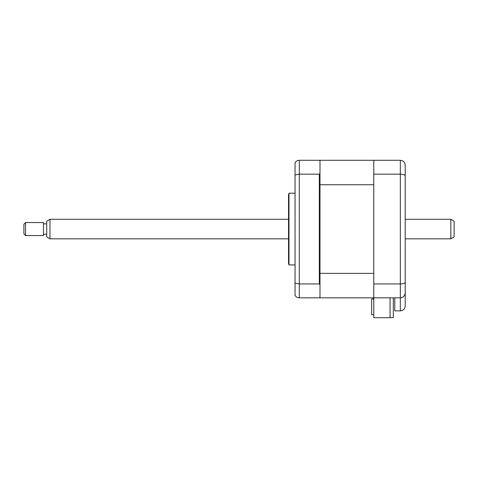 <?xml version="1.0" encoding="UTF-8"?>
<svg xmlns="http://www.w3.org/2000/svg" width="478" height="478" viewBox="0 0 478 478"><rect width="100%" height="100%" fill="white"/><g stroke="black" fill="none" stroke-linecap="round" stroke-linejoin="round"><path stroke-width="0.72" d="M390.06 297.824L390.06 317.709L373.766 317.709L373.766 297.824L400.325 297.824C403.271 297.513 404.902 295.888 405.213 292.936L405.213 305.974C404.902 308.925 403.271 310.551 400.325 310.861L400.325 297.824C403.36 297.471 404.986 295.846 405.213 292.936L405.213 165.179C404.986 162.275 403.36 160.644 400.325 160.291C403.36 160.644 404.986 162.275 405.213 165.179M373.766 314.733L371.645 314.733L371.645 299.091L373.276 299.091L373.276 297.824L319.991 297.824L373.766 297.824L373.766 160.291L400.325 160.291L400.325 174.159C403.36 174.273 404.986 174.852 405.213 175.898M373.766 174.159L400.325 174.159L400.325 283.962C403.36 283.842 404.986 283.263 405.213 282.223M373.766 283.962L400.325 283.962L400.325 297.824M394.786 297.824L394.786 310.861L400.325 310.861C403.271 310.551 404.902 308.925 405.213 305.974M288.975 229.058L288.975 193.208L288.539 194.839L288.539 263.282L288.975 264.908L288.975 229.058M373.766 160.291L319.991 160.291L319.991 160.943L319.334 160.291L299.294 160.291L299.294 297.824L319.334 297.824L319.991 297.173L319.991 297.824M319.991 273.362L373.766 273.362L373.766 184.753L319.991 184.753L319.991 284.769L319.334 283.962L299.294 283.962L295.057 283.096L295.057 295.374C295.996 296.928 297.412 297.746 299.294 297.824M319.334 283.962L319.334 174.159L299.294 174.159L295.057 175.02L295.057 283.096M319.991 184.753L319.991 173.353L319.334 174.159M319.991 284.769L319.991 297.173M295.057 175.02L295.057 162.741C295.996 161.194 297.412 160.375 299.294 160.291M319.991 160.943L319.991 173.353M393.316 297.824L393.316 317.619L390.06 317.619M373.276 297.824L373.276 299.091L371.645 299.091M454.1 221.165L454.1 236.957L450.844 238.839L450.844 219.282L454.1 221.165M49.975 238.839L46.713 236.957L46.713 221.165L49.975 219.282L49.975 238.839L288.539 238.839M25.531 222.539L25.531 235.576L43.456 235.576L43.456 222.539L25.531 222.539L23.9 224.17L23.9 233.951L25.531 235.576M295.057 193.208L288.975 193.208M295.057 264.908L288.975 264.908M49.975 219.282L288.539 219.282M405.213 219.282L450.844 219.282M46.713 223.847L43.456 223.847M46.713 234.274L43.456 234.274M405.213 238.839L450.844 238.839"/></g></svg>
